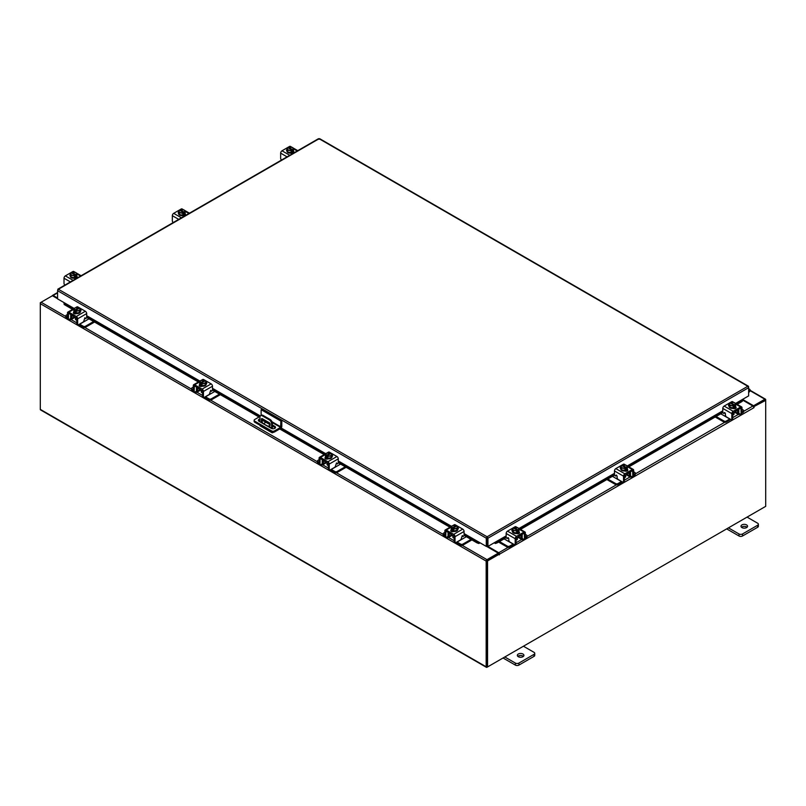 <?xml version="1.0" encoding="UTF-8"?>
<svg xmlns="http://www.w3.org/2000/svg" width="806" height="806" viewBox="0 0 806 806"><rect width="100%" height="100%" fill="white"/><g stroke="black" fill="none" stroke-linecap="round" stroke-linejoin="round"><path stroke-width="1.21" d="M748.643 390.396L749.499 390.245L748.643 391.807M748.643 389.671A1.642 0.947 -60 0 1 749.771 389.358A1.642 0.947 -60 0 1 750.043 389.701A1.642 0.947 -60 0 1 749.348 391.817L748.643 392.532M522.963 654.019A3.295 1.904 0 0 0 519.376 653.606A3.295 1.904 0 0 0 517.341 655.359A3.295 1.904 0 0 0 518.308 656.709A3.295 1.904 0 0 0 521.895 657.122A3.295 1.904 0 0 0 523.93 655.359A3.295 1.904 0 0 0 522.963 654.019M523.426 656.376A3.295 1.904 0 0 0 522.963 656.044A3.295 1.904 0 0 0 517.845 656.376M504.798 656.981L515.377 663.076A2.509 1.441 0 0 0 518.913 663.076L534.005 654.361A2.509 1.441 0 0 0 534.741 653.344A2.509 1.441 0 0 0 534.005 652.326L523.437 646.221M518.913 663.076L518.913 665.101L534.005 656.386L534.005 654.361M503.045 657.988L515.377 665.101L515.377 663.076M534.741 653.344L534.741 655.369A2.509 1.441 180 0 1 534.005 656.386M518.913 665.101A2.509 1.441 180 0 1 515.377 665.101M261.124 415.402L261.124 409.68L262.051 409.136L281.808 420.541L281.808 426.354A1.713 0.987 120 0 1 280.599 428.449L274.503 431.966A2.055 1.189 180 0 1 271.592 431.966L254.746 422.243A2.055 1.189 180 0 1 254.142 421.407L254.142 420.329A2.055 1.189 0 0 0 254.746 421.165L271.592 430.888A2.055 1.189 0 0 0 274.503 430.888L280.599 427.371L272.247 422.556M254.142 420.329A2.055 1.189 0 0 1 254.746 419.483L260.086 416.4M281.808 420.541L280.871 421.085L280.599 427.371M261.124 409.68L280.871 421.085M270.171 424.752L262.555 420.359A2.468 1.431 0 0 0 262.172 420.178M259.975 420.027A2.468 1.431 0 0 0 258.525 420.833M275.34 427.895A2.468 1.431 0 0 0 274.796 427.422L272.368 426.021M259.975 418.949A2.468 1.431 0 0 0 258.343 420.299A2.468 1.431 0 0 0 259.069 421.306L271.3 428.369A2.468 1.431 0 0 0 273.99 428.671A2.468 1.431 0 0 0 275.521 427.361A2.468 1.431 0 0 0 274.796 426.354L272.368 424.943M270.131 423.664L262.555 419.281A2.468 1.431 0 0 0 262.172 419.1M270.453 427.875L269.879 426.757L269.305 427.21M270.081 426.918L270.423 427.523M273.375 432.298L272.831 432.61A1.713 0.987 120 0 1 271.975 432.701A1.713 0.987 120 0 1 271.622 431.986M271.622 428.52L271.622 423.896A3.295 1.904 -120 0 0 269.295 419.866L262.303 415.825A3.295 1.904 -120 0 0 260.66 415.664A3.295 1.904 -120 0 0 259.975 417.176L259.975 421.83M265.92 422.304L263.612 423.624M271.975 432.701L260.328 425.971A1.713 0.987 -60 0 1 259.975 425.266M269.295 419.866L270.04 419.432L263.048 415.402L262.303 415.825M272.368 428.732L272.368 423.472L271.622 423.896M261.436 422.676L261.426 418.858L262 418.515L269.587 422.898L270.171 425.246L267.904 426.404M270.171 425.195L268.146 426.243L262.484 423.281M261.426 422.556L262.172 422.122L262.172 418.616M262.172 422.122L262.746 423.13M260.66 415.664L261.406 415.241A3.295 1.904 60 0 1 263.048 415.402M270.04 419.432A3.295 1.904 60 0 1 272.368 423.472M746.598 524.908A3.295 1.904 0 0 0 743.001 524.494A3.295 1.904 0 0 0 740.976 526.247A3.295 1.904 0 0 0 741.933 527.598A3.295 1.904 0 0 0 745.53 528.011A3.295 1.904 0 0 0 747.565 526.247A3.295 1.904 0 0 0 746.598 524.908M747.051 527.265A3.295 1.904 0 0 0 746.598 526.933A3.295 1.904 0 0 0 741.48 527.265M728.433 527.87L739.001 533.965A2.509 1.441 0 0 0 742.538 533.965L757.64 525.25A2.509 1.441 0 0 0 758.375 524.232A2.509 1.441 0 0 0 757.64 523.215L747.061 517.109M742.538 533.965L742.538 535.99L757.64 527.275L757.64 525.25M726.68 528.877L739.001 535.99L739.001 533.965M758.375 524.232L758.375 526.258A2.509 1.441 180 0 1 757.64 527.275M742.538 535.99A2.509 1.441 180 0 1 739.001 535.99M451.904 534.882A2.63 1.521 -0 0 0 452.619 535.627A2.63 1.521 -0 0 0 453.909 536.04M444.882 532.333L443.663 533.028A1.582 0.917 -0 0 0 443.199 533.673A1.582 0.917 -0 0 0 443.663 534.318L443.663 535.345L444.892 536.05M446.776 537.139L447.209 537.39A2.438 1.411 -120 0 0 448.428 537.511A2.438 1.411 -120 0 0 448.932 536.393L451.723 534.781M449.536 532.978L448.932 536.393M448.932 533.864A1.058 0.605 60 0 1 449.536 533.37M448.448 532.353A2.307 1.33 -120 0 0 448.045 533.35L448.045 535.879A1.189 0.685 60 0 1 447.804 536.423M443.663 534.318L444.882 535.023M443.663 535.345A1.582 0.917 180 0 1 443.199 534.7L443.199 533.673M461.183 538.811L462.301 539.053L457.083 542.065L460.629 544.11A1.582 0.917 -0 0 0 462.866 544.11L471.026 539.405M462.301 539.053L466.362 536.715M462.866 544.11L462.866 545.138L471.903 539.909M456.267 542.378A2.438 1.411 -120 0 0 457.083 543.093L460.629 545.138L460.629 544.11M462.866 545.138A1.582 0.917 180 0 1 460.629 545.138M449.536 533.512L454.151 536.181L454.151 541.239L455.037 541.743L455.037 536.685A1.914 1.098 -120 0 0 453.687 534.348L446.232 530.046A1.914 1.098 -120 0 0 445.275 529.955A1.914 1.098 -120 0 0 444.882 530.822L444.882 535.879L445.758 536.393L445.899 531.033L454.151 536.181M457.737 529.32A3.295 1.904 180 0 1 457.768 529.592A3.295 1.904 180 0 1 455.733 531.345A3.295 1.904 180 0 1 452.146 530.932A3.295 1.904 180 0 1 451.179 529.592A3.295 1.904 180 0 1 451.209 529.32M453.566 530.882A3.295 1.904 180 0 1 452.146 530.398A3.295 1.904 180 0 1 451.31 529.572M451.259 529.461A3.295 1.904 180 0 1 451.179 529.048A3.295 1.904 180 0 1 451.259 528.635M458.151 528.917A1.854 1.068 180 0 0 457.677 528.595A3.295 1.904 180 0 1 457.768 529.048A3.295 1.904 180 0 1 456.841 530.368M456.76 530.419A3.295 1.904 180 0 1 453.677 530.892M451.652 531.587A3.295 1.904 180 0 1 451.239 530.963M452.831 535.738L452.831 537.118A1.642 0.947 -0 0 0 453.315 537.793A1.642 0.947 -0 0 0 454.151 538.055M453.607 530.902A3.325 1.924 -0 0 0 453.617 530.902L456.831 530.408L457.687 526.721L456.831 528.575L453.617 529.068L453.617 530.902L453.607 529.068L452.791 528.404L452.791 529.471L452.085 529.068L452.085 528.001L451.259 527.708L451.259 529.552L453.607 530.902M451.259 529.542A3.325 1.924 -0 0 0 451.259 529.552L452.126 525.855L455.33 525.361L456.166 526.429M456.831 530.408L456.831 528.575M455.078 528.635A2.881 1.662 180 0 1 452.811 528.363L456.831 526.046L457.687 526.711A3.325 1.924 180 0 1 457.687 526.721M457.224 527.517A2.881 1.662 180 0 1 455.37 528.595M452.085 528.001L452.116 527.96A2.881 1.662 180 0 1 451.652 526.661M453.869 525.371A2.881 1.662 180 0 1 456.136 525.643L452.116 527.96M452.085 529.068L452.791 528.665M456.831 526.046L456.861 526.046A2.881 1.662 180 0 1 457.294 527.356M451.733 526.489A2.881 1.662 180 0 1 453.587 525.421M450.967 531.184A1.854 1.068 180 0 1 451.289 530.942L451.763 530.66M453.859 531.456A1.854 1.068 180 0 1 451.289 531.426A1.854 1.068 180 0 1 450.745 530.67A1.854 1.068 180 0 1 451.239 529.945M455.037 541.743A1.642 0.947 120 0 0 455.37 542.498A1.642 0.947 120 0 0 456.196 542.418L460.276 540.06A1.642 0.947 120 0 0 461.445 538.045L462.281 535.587M455.37 542.498L454.493 541.985A1.642 0.947 -60 0 1 454.151 541.239M445.758 536.393A1.642 0.947 120 0 0 446.101 537.149A1.642 0.947 120 0 0 446.927 537.068L448.932 535.909M453.687 534.348L462.725 529.129L455.269 524.827L454.393 525.331M462.725 529.129A1.914 1.098 60 0 1 464.075 531.466L464.075 535.557L463.118 536.564L462.483 535.708M452.76 525.623L454.312 524.736A1.914 1.098 60 0 1 455.269 524.827M457.687 527.577A1.854 1.068 180 0 1 458.372 528.404A1.854 1.068 180 0 1 457.828 529.159L457.768 529.199M446.101 537.149L445.214 536.635A1.642 0.947 -60 0 1 444.882 535.879M326.118 462.261A2.63 1.521 -0 0 0 326.823 463.007A2.63 1.521 -0 0 0 328.123 463.42M319.085 459.702L317.876 460.407A1.582 0.917 -0 0 0 317.413 461.052A1.582 0.917 -0 0 0 317.876 461.697L317.876 462.715L319.095 463.42M320.99 464.518L321.413 464.76A2.438 1.411 -120 0 0 322.632 464.881A2.438 1.411 -120 0 0 323.135 463.772L325.936 462.15M323.75 460.357L323.135 463.772M323.135 461.244A1.058 0.605 60 0 1 323.75 460.74M322.652 459.722A2.307 1.33 -120 0 0 322.259 460.73L322.259 463.259A1.189 0.685 60 0 1 322.007 463.803M317.876 461.697L319.085 462.392M317.876 462.715A1.582 0.917 180 0 1 317.413 462.07L317.413 461.052M335.397 466.18L336.515 466.432L331.296 469.445L334.833 471.49A1.582 0.917 -0 0 0 337.069 471.49L345.23 466.775M336.515 466.432L340.575 464.085M337.069 471.49L337.069 472.507L346.117 467.289M330.47 469.757A2.438 1.411 -120 0 0 331.296 470.462L334.833 472.507L334.833 471.49M337.069 472.507A1.582 0.917 180 0 1 334.833 472.507M323.75 460.891L328.354 463.551L328.354 468.608L329.241 469.122L329.241 464.065A1.914 1.098 -120 0 0 327.891 461.727L320.435 457.425A1.914 1.098 -120 0 0 319.478 457.324A1.914 1.098 -120 0 0 319.085 458.201L319.085 463.259L319.972 463.772L320.103 458.413L328.354 463.551M331.941 456.69A3.295 1.904 180 0 1 331.981 456.962A3.295 1.904 180 0 1 329.946 458.725A3.295 1.904 180 0 1 326.349 458.312A3.295 1.904 180 0 1 325.392 456.962A3.295 1.904 180 0 1 325.423 456.69M327.77 458.251A3.295 1.904 180 0 1 326.349 457.768A3.295 1.904 180 0 1 325.513 456.952M325.473 456.841A3.295 1.904 180 0 1 325.392 456.428A3.295 1.904 180 0 1 325.473 456.005M332.354 456.297A1.854 1.068 180 0 0 331.881 455.964A3.295 1.904 180 0 1 331.981 456.428A3.295 1.904 180 0 1 331.054 457.748M330.974 457.798A3.295 1.904 180 0 1 327.891 458.271M325.866 458.967A3.295 1.904 180 0 1 325.453 458.342M327.035 463.118L327.035 464.498A1.642 0.947 -0 0 0 327.518 465.163A1.642 0.947 -0 0 0 328.354 465.425M327.82 458.282L331.034 457.788L331.901 454.09L331.034 455.944L327.82 456.448L327.82 458.282L327.82 456.448L326.994 455.773L326.994 456.851L325.473 455.088L325.473 456.921L327.82 458.282M325.473 456.921L326.329 453.234L329.543 452.73L330.369 453.808M331.034 457.788L331.034 455.944M329.281 456.015A2.881 1.662 180 0 1 327.024 455.743L331.044 453.425L331.901 454.09M331.427 454.896A2.881 1.662 180 0 1 329.573 455.964M326.299 455.37L326.319 455.34A2.881 1.662 180 0 1 325.866 454.03M328.082 452.75A2.881 1.662 180 0 1 330.349 453.022L326.319 455.34M326.299 456.438L326.994 456.035M331.044 453.425L331.075 453.425A2.881 1.662 180 0 1 331.508 454.725M325.936 453.869A2.881 1.662 180 0 1 327.79 452.801M325.181 458.554A1.854 1.068 180 0 1 325.493 458.312L325.967 458.04M328.062 458.836A1.854 1.068 180 0 1 325.493 458.805A1.854 1.068 180 0 1 324.959 458.05A1.854 1.068 180 0 1 325.453 457.324M329.241 469.122A1.642 0.947 120 0 0 329.583 469.878A1.642 0.947 120 0 0 330.41 469.797L334.49 467.44A1.642 0.947 120 0 0 335.649 465.425L336.495 462.966M329.583 469.878L328.697 469.364A1.642 0.947 -60 0 1 328.354 468.608M319.972 463.772A1.642 0.947 120 0 0 320.314 464.518A1.642 0.947 120 0 0 321.141 464.437L323.135 463.289M327.891 461.727L336.928 456.508L329.473 452.206L328.596 452.71M336.928 456.508A1.914 1.098 60 0 1 338.278 458.846L338.278 462.926L337.331 463.934L336.696 463.087M326.974 453.002L328.516 452.106A1.914 1.098 60 0 1 329.473 452.206M331.901 454.957A1.854 1.068 180 0 1 332.576 455.783A1.854 1.068 180 0 1 332.042 456.539L331.981 456.569M320.314 464.518L319.428 464.014A1.642 0.947 -60 0 1 319.085 463.259M732.956 412.984A2.63 1.521 0 0 0 734.256 412.571A2.63 1.521 0 0 0 734.961 411.826M716.101 416.49L724.01 421.054A1.582 0.917 0 0 0 726.246 421.054L726.246 422.072L729.783 420.037A2.438 1.411 120 0 0 730.599 419.322M729.914 418.919A1.189 0.685 -60 0 1 729.783 419.009L724.564 415.997L725.682 415.755M726.246 421.054L729.783 419.009M726.246 422.072A1.582 0.917 180 0 1 724.01 422.072L724.01 421.054M715.214 417.004L724.01 422.072M741.994 411.967L743.203 411.262A1.582 0.917 0 0 0 743.666 410.617A1.582 0.917 0 0 0 743.203 409.972L741.994 409.277M735.143 411.725L737.933 413.337L737.329 409.922M737.933 413.337A2.438 1.411 120 0 0 738.437 414.455A2.438 1.411 120 0 0 739.656 414.334L740.089 414.083M741.983 412.994L743.203 412.289L743.203 411.262M739.072 413.367A1.189 0.685 -60 0 1 738.82 412.823L738.82 410.294A2.307 1.33 120 0 0 738.417 409.287M737.329 410.314A1.058 0.605 -60 0 1 737.933 410.808M743.666 410.617L743.666 411.644A1.582 0.917 180 0 1 743.203 412.289M720.755 413.8L724.564 415.997M737.933 412.853L739.938 414.002A1.642 0.947 -120 0 0 740.764 414.093A1.642 0.947 -120 0 0 741.107 413.337L741.994 412.823L741.994 407.765A1.914 1.098 120 0 0 741.591 406.889A1.914 1.098 120 0 0 740.643 406.99L733.188 411.292A1.914 1.098 120 0 0 731.838 413.629L731.838 418.687L732.714 418.173L732.714 413.115L737.329 410.456M735.656 406.264A3.295 1.904 180 0 1 735.687 406.526A3.295 1.904 180 0 1 734.719 407.876A3.295 1.904 180 0 1 731.133 408.289A3.295 1.904 180 0 1 729.098 406.526A3.295 1.904 180 0 1 729.128 406.264M735.556 406.516A3.295 1.904 180 0 1 734.719 407.332A3.295 1.904 180 0 1 733.299 407.816M733.188 407.836A3.295 1.904 180 0 1 730.105 407.362M730.699 403.373L730.699 402.587L733.289 402.365L734.75 402.799L735.606 404.652L734.085 406.415L734.085 405.347L733.259 406.012L730.045 405.509L730.045 407.352A3.295 1.904 180 0 1 729.098 405.992A3.295 1.904 180 0 1 729.198 405.529L730.045 407.352L733.248 407.846L735.606 406.486L735.606 404.652L735.606 406.486M735.606 405.579A3.295 1.904 180 0 1 735.687 405.992A3.295 1.904 180 0 1 735.606 406.405M735.626 407.907A3.295 1.904 180 0 1 735.213 408.531M732.714 414.989A1.642 0.947 0 0 0 733.561 414.737A1.642 0.947 0 0 0 734.044 414.062L734.044 412.682M733.248 407.846A3.325 1.924 0 0 0 733.259 407.846L733.248 406.012L733.259 407.846M728.725 405.861A1.854 1.068 180 0 1 729.198 405.529L729.178 403.655L730.045 405.509M729.178 403.655L730.035 402.99L734.054 405.307A2.881 1.662 180 0 1 731.788 405.579M735.213 403.605A2.881 1.662 180 0 1 734.75 404.904L734.78 404.944M733.289 402.365A2.881 1.662 180 0 1 735.132 403.433M734.085 405.609L734.78 406.012M734.75 404.904L730.699 402.587M731.505 405.529A2.881 1.662 180 0 1 729.652 404.461M729.571 404.29A2.881 1.662 180 0 1 730.035 402.99M730.73 402.587A2.881 1.662 180 0 1 732.997 402.315M735.626 406.889A1.854 1.068 180 0 1 736.12 407.614A1.854 1.068 180 0 1 735.576 408.37A1.854 1.068 180 0 1 733.007 408.4M724.916 412.642L723.748 413.498L722.791 412.491L722.791 408.41A1.914 1.098 -60 0 1 724.151 406.073L733.188 411.292M732.714 413.115L740.966 407.977L741.107 413.337M732.714 418.173A1.642 0.947 60 0 1 732.382 418.929L731.495 419.442A1.642 0.947 -120 0 0 731.838 418.687M732.473 402.275L731.596 401.771L724.151 406.073M731.596 401.771A1.914 1.098 -60 0 1 732.553 401.67L734.105 402.567M729.098 406.143L729.037 406.103A1.854 1.068 180 0 1 728.493 405.347A1.854 1.068 180 0 1 729.178 404.521M723.838 413.418L724.473 412.571L725.42 413.579L725.42 414.989A1.642 0.947 -120 0 0 726.589 417.004L730.669 419.362A1.642 0.947 -120 0 0 731.495 419.442M741.994 412.823A1.642 0.947 60 0 1 741.651 413.579L740.764 414.093M735.102 407.604L735.576 407.876A1.854 1.068 180 0 1 735.898 408.128M624.64 475.52A2.63 1.521 0 0 0 625.93 475.107A2.63 1.521 0 0 0 626.645 474.361M607.774 479.026L615.683 483.59A1.582 0.917 0 0 0 617.92 483.59L617.92 484.618L621.466 482.572A2.438 1.411 120 0 0 622.282 481.857M621.597 481.464A1.189 0.685 -60 0 1 621.466 481.545L616.247 478.532L617.366 478.29M617.92 483.59L621.466 481.545M617.92 484.618A1.582 0.917 180 0 1 615.683 484.618L615.683 483.59M606.898 479.54L615.683 484.618M633.667 474.502L634.876 473.797A1.582 0.917 0 0 0 635.34 473.152A1.582 0.917 0 0 0 634.876 472.507L633.667 471.812M626.826 474.26L629.617 475.872L629.012 472.457M629.617 475.872A2.438 1.411 120 0 0 630.121 476.991A2.438 1.411 120 0 0 631.34 476.87L631.773 476.618M633.657 475.53L634.876 474.825L634.876 473.797M630.745 475.903A1.189 0.685 -60 0 1 630.504 475.359L630.504 472.83A2.307 1.33 120 0 0 630.101 471.822M629.012 472.85A1.058 0.605 -60 0 1 629.617 473.344M635.34 473.152L635.34 474.18A1.582 0.917 180 0 1 634.876 474.825M612.439 476.336L616.247 478.532M629.617 475.389L631.622 476.548A1.642 0.947 -120 0 0 632.448 476.628A1.642 0.947 -120 0 0 632.781 475.872L633.667 475.359L633.667 470.301A1.914 1.098 120 0 0 633.274 469.435A1.914 1.098 120 0 0 632.317 469.525L624.862 473.827A1.914 1.098 120 0 0 623.512 476.165L623.512 481.222L624.398 480.719L624.398 475.661L629.012 472.991M627.33 468.8A3.295 1.904 180 0 1 627.37 469.072A3.295 1.904 180 0 1 626.403 470.412A3.295 1.904 180 0 1 622.816 470.825A3.295 1.904 180 0 1 620.781 469.072A3.295 1.904 180 0 1 620.811 468.8M627.239 469.052A3.295 1.904 180 0 1 626.403 469.878A3.295 1.904 180 0 1 624.982 470.361M624.872 470.372A3.295 1.904 180 0 1 621.789 469.898M621.698 469.848A3.295 1.904 180 0 1 620.781 468.528A3.295 1.904 180 0 1 620.872 468.074A1.854 1.068 180 0 0 620.398 468.397M627.29 468.115A3.295 1.904 180 0 1 627.37 468.528A3.295 1.904 180 0 1 627.29 468.941M627.31 470.442A3.295 1.904 180 0 1 626.897 471.067M624.398 477.535A1.642 0.947 0 0 0 625.234 477.273A1.642 0.947 0 0 0 625.718 476.598L625.718 475.218M627.29 469.032A3.325 1.924 0 0 0 627.29 469.021L627.29 467.188L627.29 469.021L624.932 470.382L624.932 468.548L624.932 470.382L621.718 469.888L620.862 466.2L621.718 469.888M626.897 466.14A2.881 1.662 180 0 1 626.433 467.44L627.29 467.188L626.423 465.334L623.209 464.84L622.383 465.908M626.463 467.48L625.758 468.951L625.758 467.883L624.932 468.548L621.718 468.054M620.862 466.2A3.325 1.924 0 0 1 620.862 466.19L621.708 465.525L625.738 467.843A2.881 1.662 180 0 1 623.471 468.115M624.962 464.901A2.881 1.662 180 0 1 626.816 465.969M625.758 468.145L626.463 468.548M626.433 467.44L622.383 465.122M623.179 468.064A2.881 1.662 180 0 1 621.325 466.996M621.255 466.835A2.881 1.662 180 0 1 621.708 465.525M622.413 465.122A2.881 1.662 180 0 1 624.67 464.85M627.31 469.424A1.854 1.068 180 0 1 627.803 470.15A1.854 1.068 180 0 1 627.259 470.906A1.854 1.068 180 0 1 624.69 470.936M616.59 475.177L615.431 476.044L614.474 475.036L614.474 470.946A1.914 1.098 -60 0 1 615.824 468.608L624.862 473.827M624.398 475.661L632.65 470.513L632.781 475.872M624.398 480.719A1.642 0.947 60 0 1 624.056 481.464L623.169 481.978A1.642 0.947 -120 0 0 623.512 481.222M624.156 464.81L623.28 464.306L615.824 468.608M623.28 464.306A1.914 1.098 -60 0 1 624.237 464.216L625.778 465.102M620.781 468.679L620.721 468.639A1.854 1.068 180 0 1 620.177 467.883A1.854 1.068 180 0 1 620.862 467.057M615.522 475.953L616.147 475.107L617.104 476.114L617.104 477.525A1.642 0.947 -120 0 0 618.262 479.54L622.353 481.897A1.642 0.947 -120 0 0 623.169 481.978M633.667 475.359A1.642 0.947 60 0 1 633.325 476.114L632.448 476.628M626.786 470.14L627.259 470.422A1.854 1.068 180 0 1 627.572 470.664M516.314 538.055A2.63 1.521 0 0 0 517.613 537.652A2.63 1.521 0 0 0 518.318 536.897M499.458 541.561L507.367 546.125A1.582 0.917 0 0 0 509.604 546.125L509.604 547.153L513.14 545.108A2.438 1.411 120 0 0 513.966 544.393M513.271 544A1.189 0.685 -60 0 1 513.14 544.09L507.921 541.078L509.039 540.826M509.604 546.125L513.14 544.09M509.604 547.153A1.582 0.917 180 0 1 507.367 547.153L507.367 546.125M498.571 542.075L507.367 547.153M525.351 537.038L526.56 536.343A1.582 0.917 0 0 0 527.023 535.698A1.582 0.917 0 0 0 526.56 535.053L525.351 534.348M518.5 536.796L521.301 538.408L520.686 534.993M521.301 538.408A2.438 1.411 120 0 0 521.804 539.526A2.438 1.411 120 0 0 523.023 539.405L523.447 539.154M525.341 538.065L526.56 537.36L526.56 536.343M522.429 538.438A1.189 0.685 -60 0 1 522.177 537.904L522.177 535.375A2.307 1.33 120 0 0 521.784 534.368M520.686 535.385A1.058 0.605 -60 0 1 521.301 535.879M527.023 535.698L527.023 536.715A1.582 0.917 180 0 1 526.56 537.36M504.123 538.871L507.921 541.078M521.301 537.924L523.296 539.083A1.642 0.947 -120 0 0 524.122 539.164A1.642 0.947 -120 0 0 524.464 538.408L525.351 537.904L525.351 532.847A1.914 1.098 120 0 0 524.958 531.97A1.914 1.098 120 0 0 524.001 532.061L516.545 536.363A1.914 1.098 120 0 0 515.195 538.71L515.195 543.768L516.082 543.254L516.082 538.196L520.686 535.537M519.014 531.335A3.295 1.904 180 0 1 519.044 531.607A3.295 1.904 180 0 1 518.087 532.947A3.295 1.904 180 0 1 514.49 533.36A3.295 1.904 180 0 1 512.455 531.607A3.295 1.904 180 0 1 512.495 531.335M518.923 531.597A3.295 1.904 180 0 1 518.087 532.413A3.295 1.904 180 0 1 516.666 532.897M516.545 532.917A3.295 1.904 180 0 1 513.462 532.434M513.382 532.383A3.295 1.904 180 0 1 512.455 531.063A3.295 1.904 180 0 1 512.556 530.61A1.854 1.068 180 0 0 512.082 530.932M518.963 530.65A3.295 1.904 180 0 1 519.044 531.063A3.295 1.904 180 0 1 518.963 531.486M518.47 532.685L518.943 532.957A3.295 1.904 180 0 1 518.57 533.612M516.082 540.07A1.642 0.947 0 0 0 516.918 539.808A1.642 0.947 0 0 0 517.402 539.133L517.402 537.763M518.963 531.567L518.963 529.733L518.963 531.567L516.616 532.927L516.616 531.083L516.616 532.927L513.402 532.423L512.535 530.57L512.535 528.736L513.362 528.061L517.412 530.388A2.881 1.662 180 0 1 515.155 530.65L513.402 530.59L513.402 532.423M518.57 528.676A2.881 1.662 180 0 1 518.117 529.985L518.963 529.733A3.325 1.924 0 0 0 518.963 529.723L518.107 527.87L514.067 527.658A2.881 1.662 180 0 1 516.354 527.396M518.137 530.016L517.442 531.486L517.442 530.419L516.616 531.083L515.155 530.65M512.535 528.736L513.402 530.59M514.067 528.454L514.067 527.658L518.117 529.985M516.646 527.436A2.881 1.662 180 0 1 518.5 528.504M517.442 530.68L518.137 531.083M514.863 530.61A2.881 1.662 180 0 1 513.009 529.542M512.928 529.371A2.881 1.662 180 0 1 513.392 528.061M518.983 531.96A1.854 1.068 180 0 1 519.477 532.685A1.854 1.068 180 0 1 518.943 533.441A1.854 1.068 180 0 1 516.374 533.471M508.274 537.713L507.105 538.579L506.158 537.572L506.158 533.491A1.914 1.098 -60 0 1 507.508 531.144L516.545 536.363M516.082 538.196L524.333 533.048L524.464 538.408M516.082 543.254A1.642 0.947 60 0 1 515.739 544.01L514.853 544.513A1.642 0.947 -120 0 0 515.195 543.768M515.84 527.346L514.963 526.842L507.508 531.144M514.963 526.842A1.914 1.098 -60 0 1 515.921 526.751L517.462 527.638M512.455 531.214L512.394 531.184A1.854 1.068 180 0 1 511.86 530.429A1.854 1.068 180 0 1 512.535 529.592M507.196 538.499L507.83 537.642L508.788 538.65L508.788 540.06A1.642 0.947 -120 0 0 509.946 542.075L514.027 544.433A1.642 0.947 -120 0 0 514.853 544.513M525.351 537.904A1.642 0.947 60 0 1 525.008 538.65L524.122 539.164M518.943 532.091L518.943 532.957A1.854 1.068 180 0 1 519.255 533.199M76.872 276.065A3.295 1.904 180 0 1 76.902 276.337A3.295 1.904 180 0 1 75.935 277.677A3.295 1.904 180 0 1 72.349 278.09A3.295 1.904 180 0 1 70.313 276.337A3.295 1.904 180 0 1 70.344 276.065M76.822 275.38A3.295 1.904 180 0 1 76.902 275.793A3.295 1.904 180 0 1 76.822 276.216M76.772 276.327A3.295 1.904 180 0 1 75.935 277.143A3.295 1.904 180 0 1 74.515 277.627M74.404 277.647A3.295 1.904 180 0 1 71.321 277.163M71.24 277.123A3.295 1.904 180 0 1 70.313 275.793A3.295 1.904 180 0 1 70.414 275.34M76.842 277.717A3.295 1.904 180 0 1 76.187 278.544M76.822 276.297L76.822 274.463L76.822 276.297L74.474 277.657A3.325 1.924 0 0 0 74.474 277.657L74.464 275.813L74.474 277.657L71.25 277.153L70.394 273.466L71.25 277.153M70.394 273.466L71.22 272.801L75.301 275.148L74.474 275.813L71.25 275.32M71.915 273.184L72.742 272.106L75.955 272.599L76.822 274.453L75.301 276.216L75.301 275.148M70.787 274.1A2.881 1.662 180 0 1 71.25 272.791M72.711 275.34A2.881 1.662 180 0 1 70.868 274.272M75.996 274.745L71.946 272.388A2.881 1.662 180 0 1 74.212 272.126M75.301 275.41L75.996 275.813M74.495 272.166A2.881 1.662 180 0 1 76.348 273.234M76.429 273.405A2.881 1.662 180 0 1 75.966 274.715M75.27 275.118A2.881 1.662 180 0 1 73.003 275.38M70.313 275.934A1.854 1.068 180 0 1 69.88 275.249A1.854 1.068 180 0 1 70.394 274.514M76.842 276.69L76.963 276.76A1.854 1.068 180 0 1 77.507 277.516A1.854 1.068 180 0 1 77.386 277.889M76.308 278.513A1.854 1.068 180 0 1 74.343 278.272L74.223 278.201M64.903 285.102A1.642 0.947 -120 0 1 64.006 283.279L64.006 278.221A1.914 1.098 -60 0 1 65.357 275.874L72.812 271.572A1.914 1.098 -60 0 1 73.769 271.481L75.321 272.368M76.318 277.415L76.963 277.778A1.854 1.068 180 0 1 77.235 277.979M185.189 213.53A3.295 1.904 180 0 1 185.219 213.802A3.295 1.904 180 0 1 184.262 215.142A3.295 1.904 180 0 1 180.665 215.555A3.295 1.904 180 0 1 178.63 213.802A3.295 1.904 180 0 1 178.67 213.53M185.138 212.844A3.295 1.904 180 0 1 185.219 213.258A3.295 1.904 180 0 1 185.138 213.681M185.098 213.781A3.295 1.904 180 0 1 184.262 214.608A3.295 1.904 180 0 1 182.841 215.091M182.72 215.101A3.295 1.904 180 0 1 179.637 214.628M179.557 214.577A3.295 1.904 180 0 1 178.63 213.258A3.295 1.904 180 0 1 178.731 212.804L179.577 214.618L182.791 215.111L185.138 213.761A3.325 1.924 0 0 0 185.138 213.751L185.138 213.751M185.168 215.172A3.295 1.904 180 0 1 184.514 215.998M182.791 215.111L182.791 213.278L182.791 215.111M178.71 212.764L178.71 210.93A3.325 1.924 0 0 0 178.71 210.93L179.577 214.618M178.71 210.92L179.567 210.255L183.617 212.613L182.791 213.278L179.577 212.784M180.242 210.648L181.068 209.57L184.282 210.064L185.138 211.918L183.617 213.681L183.617 212.613M179.103 211.565A2.881 1.662 180 0 1 179.567 210.255M181.038 212.804A2.881 1.662 180 0 1 179.184 211.726M184.312 212.21L180.262 209.852A2.881 1.662 180 0 1 182.529 209.59M183.617 212.875L184.312 213.278M182.821 209.631A2.881 1.662 180 0 1 184.675 210.698M184.745 210.87A2.881 1.662 180 0 1 184.292 212.169M183.587 212.572A2.881 1.662 180 0 1 181.33 212.844M178.63 213.399A1.854 1.068 180 0 1 178.197 212.713A1.854 1.068 180 0 1 178.71 211.978M185.168 214.154L185.279 214.225A1.854 1.068 180 0 1 185.823 214.98A1.854 1.068 180 0 1 185.702 215.353M184.624 215.978A1.854 1.068 180 0 1 182.66 215.736L182.549 215.665M173.219 222.557A1.642 0.947 -120 0 1 172.333 220.733L172.333 215.676A1.914 1.098 -60 0 1 173.683 213.338L181.138 209.036A1.914 1.098 -60 0 1 182.096 208.945L183.637 209.832M184.645 214.88L185.279 215.242A1.854 1.068 180 0 1 185.551 215.444M293.505 150.994A3.295 1.904 180 0 1 293.545 151.256A3.295 1.904 180 0 1 292.578 152.606A3.295 1.904 180 0 1 288.991 153.019A3.295 1.904 180 0 1 286.956 151.256A3.295 1.904 180 0 1 286.986 150.994M293.465 150.309A3.295 1.904 180 0 1 293.545 150.722A3.295 1.904 180 0 1 293.465 151.135M293.414 151.246A3.295 1.904 180 0 1 292.578 152.062A3.295 1.904 180 0 1 291.157 152.546M291.047 152.566A3.295 1.904 180 0 1 287.964 152.092M287.873 152.042A3.295 1.904 180 0 1 286.956 150.722A3.295 1.904 180 0 1 287.047 150.259M293.485 152.636A3.295 1.904 180 0 1 292.83 153.462M293.465 151.216L293.465 149.382L293.465 151.216L291.107 152.576L291.107 150.742L291.107 152.576L287.893 152.082L287.037 148.385L287.893 152.082M287.037 148.385L287.883 147.72L291.933 150.077L291.107 150.742L287.893 150.238M288.558 148.103L289.384 147.035L292.598 147.528L293.465 149.382L291.933 151.145L291.933 150.077M287.43 149.019A2.881 1.662 180 0 1 287.883 147.72M289.354 150.259A2.881 1.662 180 0 1 287.5 149.191M288.558 147.317L288.588 147.317A2.881 1.662 180 0 1 290.845 147.045M292.638 149.674L288.588 147.317M291.933 150.339L292.638 150.742M291.137 147.095A2.881 1.662 180 0 1 292.991 148.163M293.072 148.334A2.881 1.662 180 0 1 292.608 149.634M291.913 150.037A2.881 1.662 180 0 1 289.646 150.309M286.956 150.863A1.854 1.068 180 0 1 286.523 150.178A1.854 1.068 180 0 1 287.037 149.432M293.485 151.619L293.606 151.679A1.854 1.068 180 0 1 294.14 152.445A1.854 1.068 180 0 1 294.029 152.818M292.941 153.442A1.854 1.068 180 0 1 290.986 153.2M281.546 160.021A1.642 0.947 -120 0 1 280.649 158.198L280.649 153.14A1.914 1.098 -60 0 1 281.999 150.803L289.455 146.501A1.914 1.098 -60 0 1 290.412 146.4L291.953 147.297M292.961 152.334L293.606 152.707A1.854 1.068 180 0 1 293.868 152.908M74.162 308.456L57.569 298.885L57.569 290.684L58.375 289.253L487.116 536.786L487.942 538.196L487.116 536.786L747.837 386.265L748.643 386.729L747.837 386.265L748.643 387.686L748.643 395.887L735.586 403.423M487.116 537.592L486.985 545.994L486.29 546.397L464.075 533.572M487.116 536.786L486.29 538.196L486.985 537.793M486.29 546.397L486.29 538.196L57.569 290.684L57.81 289.858M748.401 386.87L748.643 387.686L487.942 538.196L487.942 546.397L494.934 542.367L496.839 541.985L497.181 542.881L495.448 543.486L495.096 542.589M487.247 537.793L487.247 545.994L487.942 546.397M318.269 139.206L319.922 139.206M58.375 289.253L319.095 138.733L747.837 386.265M64.561 302.915L64.168 304.507L64.006 303.167M464.075 533.904L479.117 542.589L478.784 543.486L477.041 542.881L477.394 541.985L479.298 542.367M478.784 543.486A1.159 0.665 120 0 0 479.812 542.66M477.041 542.881L464.075 535.385M449.96 527.245L338.278 462.765M324.173 454.614L279.722 428.953M259.038 417.014L212.492 390.134M198.377 381.994L86.695 317.514M72.59 309.373L64.168 304.507M477.394 541.985L464.075 534.287M450.917 526.691L338.278 461.667M325.12 454.07L280.669 428.399M259.985 416.46L212.492 389.036M199.334 381.44L86.695 316.415M73.537 308.819L64.52 303.61M494.421 542.66A1.159 0.665 -120 0 0 495.448 543.486M742.185 401.045L741.651 399.917M742.044 401.509L737.158 404.33M722.801 412.622L628.841 466.865M614.484 475.157L520.515 529.411M506.168 537.693L497.181 542.881M741.691 400.612L736.21 403.786M722.791 411.523L627.884 466.321M614.474 474.059L519.568 528.857M506.158 536.605L496.839 541.985M57.569 298.704L52.42 295.731L41.116 302.25A1.159 0.665 -60 0 0 40.3 303.671L40.3 409.377A1.159 0.665 -60 0 0 40.542 409.901L486.401 667.318A1.159 0.665 120 0 0 486.985 667.267L764.884 506.823A1.159 0.665 120 0 0 764.884 506.813M486.401 667.318A1.159 0.665 120 0 1 486.169 666.794L486.169 561.087A1.159 0.665 120 0 1 486.985 559.666L498.279 553.148L486.441 546.307M73.88 308.627L64.48 302.865M486.985 560.472L498.279 553.954L498.279 553.148M742.568 399.393L753.58 405.75L764.884 399.222A1.159 0.665 120 0 1 765.458 399.172L750.104 390.305M753.298 406.385L764.965 400.018M753.58 405.75L753.58 406.556M486.895 666.471L486.864 560.684M765.458 399.172A1.159 0.665 120 0 1 765.7 399.695L765.7 400.36L753.55 406.798M57.569 298.029L53.115 295.459A1.159 0.665 -120 0 0 52.309 295.792M40.542 302.865L41.116 302.25L65.83 316.516M486.169 561.087L40.3 303.671L40.3 302.724M499.206 554.216L487.559 560.946L486.864 560.543L498.511 553.813L499.267 554.871L499.559 554.155A1.159 0.665 -120 0 0 498.743 552.745L487.66 546.236M498.864 554.014L498.279 553.279M741.994 399.726L752.885 406.012A1.159 0.665 60 0 1 753.701 407.433L754.043 407.09M487.559 560.946L487.559 666.935L765.7 506.349L765.7 400.36L765.005 399.957L753.459 406.627M486.864 560.543L486.864 666.532L487.559 666.935M486.814 546.095A1.159 0.665 -120 0 0 487.146 546.72M74.535 317.01A2.63 1.521 -0 0 0 75.24 317.755A2.63 1.521 -0 0 0 76.54 318.169M67.502 314.461L66.293 315.156A1.582 0.917 -0 0 0 65.83 315.801A1.582 0.917 -0 0 0 66.293 316.446L66.293 317.473L67.513 318.179M69.407 319.267L69.83 319.519A2.438 1.411 -120 0 0 71.049 319.639A2.438 1.411 -120 0 0 71.553 318.521L74.353 316.909M72.167 315.106L71.553 318.521M71.553 315.992A1.058 0.605 60 0 1 72.167 315.499M71.069 314.471A2.307 1.33 -120 0 0 70.676 315.478L70.676 318.007A1.189 0.685 60 0 1 70.424 318.551M66.293 316.446L67.502 317.151M66.293 317.473A1.582 0.917 180 0 1 65.83 316.829L65.83 315.801M83.814 320.939L84.932 321.181L79.713 324.193L83.25 326.239A1.582 0.917 -0 0 0 85.486 326.239L93.647 321.523M84.932 321.181L88.992 318.833M85.486 326.239L85.486 327.256L94.534 322.037M78.897 324.506A2.438 1.411 -120 0 0 79.713 325.221L83.25 327.256L83.25 326.239M85.486 327.256A1.582 0.917 180 0 1 83.25 327.256M72.167 315.64L76.772 318.299L76.772 323.357L77.658 323.871L77.658 318.813A1.914 1.098 -120 0 0 76.308 316.476L68.853 312.174A1.914 1.098 -120 0 0 67.895 312.073A1.914 1.098 -120 0 0 67.502 312.95L67.502 318.007L68.389 318.521L68.53 313.161L76.772 318.299M80.358 311.448A3.295 1.904 180 0 1 80.398 311.71A3.295 1.904 180 0 1 78.363 313.474A3.295 1.904 180 0 1 74.777 313.06A3.295 1.904 180 0 1 73.809 311.71A3.295 1.904 180 0 1 73.84 311.448M76.187 313A3.295 1.904 180 0 1 74.777 312.516A3.295 1.904 180 0 1 73.94 311.7M73.89 311.59A3.295 1.904 180 0 1 73.809 311.176A3.295 1.904 180 0 1 73.89 310.763M80.771 311.045A1.854 1.068 180 0 0 80.298 310.723A3.295 1.904 180 0 1 80.398 311.176A3.295 1.904 180 0 1 79.472 312.496M79.391 312.547A3.295 1.904 180 0 1 76.308 313.02M74.283 313.715A3.295 1.904 180 0 1 73.87 313.091M75.452 317.866L75.452 319.247A1.642 0.947 -0 0 0 75.935 319.922A1.642 0.947 -0 0 0 76.772 320.173M76.238 313.03L79.451 312.537L80.318 308.839L79.451 310.693L76.238 311.197L76.238 313.03L76.238 311.197L75.411 310.532L75.411 311.6L73.89 309.836L73.89 311.67L76.238 313.03M73.89 311.67L74.746 307.983L77.96 307.479L78.787 308.557M79.451 312.537L79.451 310.693M77.698 310.763A2.881 1.662 180 0 1 75.442 310.491L79.462 308.174L80.318 308.839M79.844 309.645A2.881 1.662 180 0 1 77.991 310.713M74.716 310.129L74.746 310.088A2.881 1.662 180 0 1 74.283 308.789M76.499 307.499A2.881 1.662 180 0 1 78.766 307.771L74.746 310.088M74.716 311.197L75.411 310.794M74.353 308.617A2.881 1.662 180 0 1 76.207 307.549M79.462 308.174A2.881 1.662 180 0 1 79.925 309.474M73.598 313.312A1.854 1.068 180 0 1 73.91 313.06L74.384 312.788M76.479 313.584A1.854 1.068 180 0 1 73.91 313.554A1.854 1.068 180 0 1 73.376 312.799A1.854 1.068 180 0 1 73.87 312.073M77.658 323.871A1.642 0.947 120 0 0 78.001 324.627A1.642 0.947 120 0 0 78.827 324.546L82.907 322.188A1.642 0.947 120 0 0 84.076 320.173L84.912 317.715M78.001 324.627L77.114 324.113A1.642 0.947 -60 0 1 76.772 323.357M68.389 318.521A1.642 0.947 120 0 0 68.732 319.277A1.642 0.947 120 0 0 69.558 319.196L71.553 318.038M76.308 316.476L85.345 311.257L77.89 306.955L77.023 307.459M85.345 311.257A1.914 1.098 60 0 1 86.695 313.594L86.695 317.675L85.748 318.682L85.114 317.836M75.391 307.751L76.943 306.854A1.914 1.098 60 0 1 77.89 306.955M80.318 309.705A1.854 1.068 180 0 1 81.003 310.532A1.854 1.068 180 0 1 80.459 311.287L80.398 311.328M68.732 319.277L67.845 318.763A1.642 0.947 -60 0 1 67.502 318.007M200.321 389.63A2.63 1.521 -0 0 0 201.037 390.386A2.63 1.521 -0 0 0 202.326 390.789M193.299 387.082L192.08 387.777A1.582 0.917 -0 0 0 191.616 388.432A1.582 0.917 -0 0 0 192.08 389.076L192.08 390.094L193.309 390.799M195.193 391.887L195.626 392.139A2.438 1.411 -120 0 0 196.845 392.26A2.438 1.411 -120 0 0 197.349 391.142L200.14 389.53M197.954 387.726L197.349 391.142M197.349 388.613A1.058 0.605 60 0 1 197.954 388.119M196.866 387.102A2.307 1.33 -120 0 0 196.463 388.099L196.463 390.628A1.189 0.685 60 0 1 196.221 391.172M192.08 389.076L193.299 389.772M192.08 390.094A1.582 0.917 180 0 1 191.616 389.449L191.616 388.432M209.6 393.56L210.719 393.802L205.5 396.824L209.046 398.859A1.582 0.917 -0 0 0 211.283 398.859L219.444 394.154M210.719 393.802L214.779 391.464M211.283 398.859L211.283 399.887L220.33 394.658M204.684 397.126A2.438 1.411 -120 0 0 205.5 397.842L209.046 399.887L209.046 398.859M211.283 399.887A1.582 0.917 180 0 1 209.046 399.887M197.954 388.27L202.568 390.93L202.568 395.988L203.455 396.492L203.455 391.444A1.914 1.098 -120 0 0 202.105 389.096L194.649 384.794A1.914 1.098 -120 0 0 193.692 384.704A1.914 1.098 -120 0 0 193.299 385.58L193.299 390.628L194.186 391.142L194.317 385.782L202.568 390.93M206.155 384.069A3.295 1.904 180 0 1 206.185 384.341A3.295 1.904 180 0 1 204.15 386.094A3.295 1.904 180 0 1 200.563 385.681A3.295 1.904 180 0 1 199.596 384.341A3.295 1.904 180 0 1 199.636 384.069M201.984 385.631A3.295 1.904 180 0 1 200.563 385.147A3.295 1.904 180 0 1 199.727 384.321M199.676 384.22A3.295 1.904 180 0 1 199.596 383.797A3.295 1.904 180 0 1 199.676 383.384M206.568 383.666A1.854 1.068 180 0 0 206.094 383.344A3.295 1.904 180 0 1 206.185 383.797A3.295 1.904 180 0 1 205.258 385.117M205.177 385.167A3.295 1.904 180 0 1 202.094 385.651M200.069 386.346A3.295 1.904 180 0 1 199.656 385.721M201.248 390.497L201.248 391.867A1.642 0.947 -0 0 0 201.732 392.542A1.642 0.947 -0 0 0 202.568 392.804M202.034 385.651A3.325 1.924 -0 0 0 202.034 385.661L205.248 385.157L206.104 383.303L206.104 381.47L205.248 383.324L202.034 383.817L202.034 385.661L202.034 383.817L201.208 383.152L201.208 384.22L200.503 383.817L200.503 382.749L199.676 382.467L199.676 384.301L202.034 385.651M199.676 384.301L200.543 380.603L203.757 380.11L204.583 381.188M205.248 385.157L205.248 383.324M203.495 383.384A2.881 1.662 180 0 1 201.228 383.122L205.248 380.795L206.104 381.47M205.641 382.276A2.881 1.662 180 0 1 203.787 383.344M200.503 382.749L200.533 382.719A2.881 1.662 180 0 1 200.069 381.409M202.296 380.13A2.881 1.662 180 0 1 204.553 380.392L200.533 382.719M200.503 383.817L201.208 383.414M200.15 381.238A2.881 1.662 180 0 1 202.004 380.17M205.248 380.795A2.881 1.662 180 0 1 205.711 382.104M199.384 385.933A1.854 1.068 180 0 1 199.707 385.691L200.18 385.419M202.276 386.205A1.854 1.068 180 0 1 199.707 386.175A1.854 1.068 180 0 1 199.163 385.419A1.854 1.068 180 0 1 199.656 384.694M203.455 396.492A1.642 0.947 120 0 0 203.797 397.247A1.642 0.947 120 0 0 204.613 397.167L208.694 394.809A1.642 0.947 120 0 0 209.862 392.794L210.698 390.336M203.797 397.247L202.911 396.743A1.642 0.947 -60 0 1 202.568 395.988M194.186 391.142A1.642 0.947 120 0 0 194.518 391.897A1.642 0.947 120 0 0 195.344 391.817L197.349 390.658M202.105 389.096L211.142 383.878L203.686 379.576L202.81 380.079M211.142 383.878A1.914 1.098 60 0 1 212.492 386.225L212.492 390.305L211.535 391.313L210.91 390.457M201.188 380.372L202.729 379.485A1.914 1.098 60 0 1 203.686 379.576M206.104 382.326A1.854 1.068 180 0 1 206.789 383.162A1.854 1.068 180 0 1 206.245 383.918L206.185 383.948M194.518 391.897L193.642 391.384A1.642 0.947 -60 0 1 193.299 390.628M749.147 391.303L748.643 391.011M271.592 431.966L271.592 430.888M254.746 421.165L254.746 422.243M274.503 430.888L274.503 431.966M271.975 421.75L280.871 426.888M262.555 420.359L262.555 419.281M274.796 427.422L274.796 426.354M262 418.515L261.426 418.858M451.289 530.066L451.289 530.942M451.511 526.993L446.232 530.046M462.14 535.97L463.027 536.474M464.075 531.466L455.037 536.685M325.493 457.445L325.493 458.312M325.725 454.372L320.435 457.425M336.354 463.339L337.24 463.853M338.278 458.846L329.241 464.065M740.643 406.99L735.354 403.937M731.838 413.629L722.791 408.41M735.576 407.01L735.576 407.876M632.317 469.525L627.038 466.473M623.512 476.165L614.474 470.946M627.259 469.545L627.259 470.422M524.001 532.061L518.711 529.008M515.195 538.71L506.158 533.491M65.357 275.874L73.114 280.357M80.57 276.055L76.57 273.738M73.689 272.075L72.812 271.572M70.414 281.919L64.006 278.221M76.963 276.76L76.963 277.778M173.683 213.338L181.441 217.822M188.896 213.509L184.886 211.202M182.015 209.54L181.138 209.036M178.741 219.383L172.333 215.676M185.279 214.225L185.279 215.242M281.999 150.803L289.757 155.276M297.213 150.974L293.213 148.667M290.331 147.004L289.455 146.501M287.057 156.838L280.649 153.14M293.606 151.679L293.606 152.707M451.531 526.338L338.278 460.951M325.745 453.707L281.153 427.966M260.338 415.946L212.492 388.321M199.948 381.087L86.695 315.7M722.791 410.808L627.27 465.959M614.474 473.344L518.943 528.494M506.158 535.879L494.934 542.367M86.695 316.033L199.666 381.248M212.492 388.653L260.177 416.188M280.951 428.177L325.453 453.879M338.278 461.284L451.249 526.499M495.116 542.589L506.158 536.212M519.235 528.665L614.474 473.676M627.552 466.13L722.791 411.141M735.868 403.584L741.832 400.149M486.985 559.666L462.201 545.36M454.151 540.715L448.509 537.461M443.199 534.398L336.414 472.739M328.354 468.085L322.722 464.83M317.413 461.767L210.618 400.119M202.568 395.464L196.926 392.21M191.616 389.147L84.832 327.488M76.772 322.843L71.129 319.579M750.033 390.648L764.884 399.222M486.169 666.794L40.3 409.377M57.569 292.89L53.115 295.459M498.743 552.745L508.022 547.385M516.082 542.73L521.714 539.476M527.023 536.413L616.348 484.839M624.398 480.195L630.04 476.94M635.34 473.878L724.665 422.304M732.714 417.659L738.356 414.395M743.666 411.332L752.885 406.012M754.043 407.635L499.559 554.155M73.91 312.194L73.91 313.06M74.142 309.121L68.853 312.174M84.771 318.088L85.658 318.602M86.695 313.594L77.658 318.813M199.707 384.825L199.707 385.691M199.928 381.742L194.649 384.794M210.557 390.719L211.444 391.232M212.492 386.225L203.455 391.444M749.771 389.358L748.643 388.704M452.206 535.325L448.428 537.511M451.179 529.592L451.179 529.048M457.768 529.592L457.768 529.048M463.118 536.564L462.231 536.05M445.275 529.955L451.944 526.096M326.42 462.704L322.632 464.881M325.392 456.962L325.392 456.428M331.981 456.962L331.981 456.428M337.331 463.934L336.445 463.42M319.478 457.324L326.158 453.476M734.659 412.269L738.437 414.455M729.098 406.526L729.098 405.992M735.687 406.526L735.687 405.992M723.748 413.498L724.634 412.994M734.921 403.04L741.591 406.889M626.343 474.805L630.121 476.991M620.781 469.072L620.781 468.528M627.37 469.072L627.37 468.528M615.431 476.044L616.318 475.53M626.594 465.576L633.274 469.435M518.016 537.34L521.804 539.526M512.455 531.607L512.455 531.063M519.044 531.607L519.044 531.063M507.105 538.579L507.992 538.065M518.278 528.111L524.958 531.97M76.902 276.337L76.902 275.793M70.313 276.337L70.313 275.793M76.137 272.841L81.134 275.733M185.219 213.802L185.219 213.258M178.63 213.802L178.63 213.258M184.453 210.306L189.45 213.187M293.545 151.256L293.545 150.722M286.956 151.256L286.956 150.722M292.769 147.77L297.777 150.651M319.68 138.682L748.401 386.205M57.8 289.193L318.511 138.682M742.467 401.106L742.114 400.209M57.569 292.507L52.541 295.409M74.837 317.453L71.049 319.639M73.809 311.71L73.809 311.176M80.398 311.71L80.398 311.176M85.748 318.682L84.862 318.179M67.895 312.073L74.575 308.224M200.623 390.074L196.845 392.26M199.596 384.341L199.596 383.797M206.185 384.341L206.185 383.797M211.535 391.313L210.648 390.799M193.692 384.704L200.372 380.845"/></g></svg>
